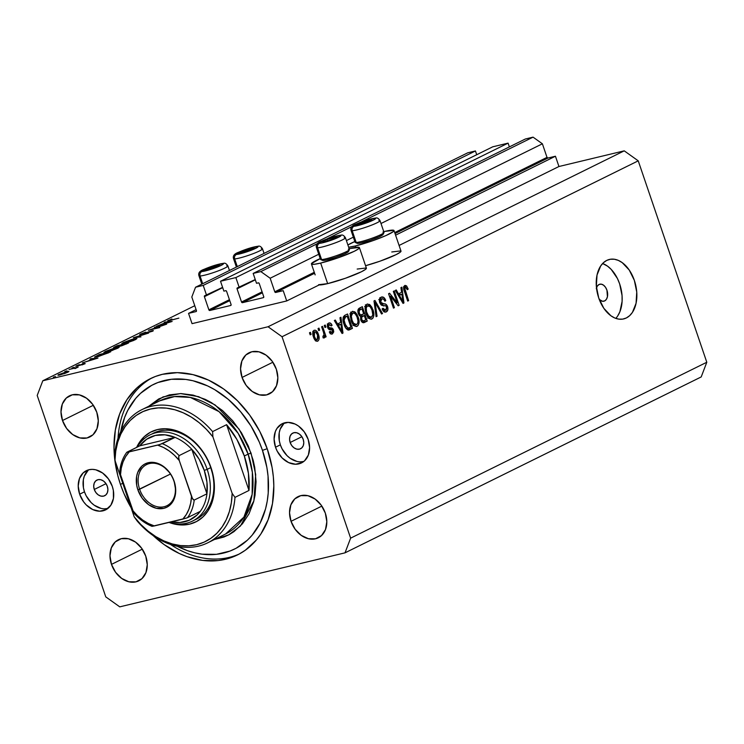 <?xml version="1.0" encoding="UTF-8"?>
<svg xmlns="http://www.w3.org/2000/svg" width="744" height="744" viewBox="0 0 744 744"><rect width="100%" height="100%" fill="white"/><g stroke="black" fill="none" stroke-linecap="round" stroke-linejoin="round"><path stroke-width="1.12" d="M192.045 323.649L188.548 313.373L196.109 309.644L188.548 313.373L196.053 311.569L196.425 310.592A0.874 0.66 63.7 0 1 196.053 311.569L188.548 313.373L192.045 323.649L286.719 300.948L319.223 284.896L286.719 300.948L192.045 323.649M196.425 310.592L191.812 297.033L195.542 287.24L467.762 152.799L195.542 287.24L203.214 285.398L475.435 150.967L467.762 152.799L475.435 150.967L203.214 285.398L206.572 295.266L222.596 287.351L204.777 295.694L206.572 295.266L203.214 285.398L195.542 287.24L191.812 297.033L196.425 310.592M476.718 154.724L475.435 150.967L476.718 154.724M204.405 296.679A0.874 0.66 63.7 0 1 204.777 295.694L204.405 296.679L208.878 309.829L229.44 299.683L208.878 309.829L204.405 296.679L222.689 287.649L204.405 296.679M209.817 310.499A0.874 0.66 63.7 0 1 208.878 309.829L209.817 310.499L230.705 305.486L231.077 304.51A0.874 0.66 63.7 0 1 230.705 305.486L209.817 310.499L229.766 300.641L209.817 310.499M231.077 304.51L226.604 291.35L231.077 304.51M225.674 290.69A0.874 0.66 63.7 0 1 226.604 291.35L225.944 290.69L223.879 291.118L220.512 281.251L492.742 146.81L508.087 143.136L235.857 277.577L220.512 281.251L492.742 146.81L508.087 143.136L235.857 277.577L239.215 287.435L255.239 279.53L237.42 287.872L239.215 287.435L235.857 277.577L220.512 281.251L223.879 291.118L225.674 290.69M509.37 146.893L508.087 143.136L509.37 146.893M237.048 288.849A0.874 0.66 63.7 0 1 237.42 287.872L237.048 288.849L241.53 301.999L262.083 291.853L241.53 301.999L237.048 288.849L255.341 279.818L237.048 288.849M242.46 302.668A0.874 0.66 63.7 0 1 241.53 301.999L242.46 302.668L263.357 297.656L263.729 296.679A0.874 0.66 63.7 0 1 263.357 297.656L242.46 302.668L262.409 292.811L242.46 302.668M263.729 296.679L259.247 283.529L263.729 296.679M258.317 282.859A0.874 0.66 63.7 0 1 259.247 283.529L258.587 282.859L256.522 283.287L253.165 273.42L525.385 138.988L253.165 273.42L260.837 271.588L317.474 243.614L260.837 271.588L270.165 278.237L318.739 254.253L270.165 278.237L274.778 291.806L314.275 272.304L274.778 291.806L270.165 278.237L260.837 271.588L253.165 273.42L256.522 283.287L258.317 282.859M326.746 239.038L352.07 226.529L326.746 239.038M361.352 221.945L533.057 137.147L525.385 138.988L533.057 137.147L361.352 221.945M346.397 240.591L353.344 237.159L346.397 240.591M381.002 223.507L542.385 143.797L533.057 137.147L542.385 143.797L381.002 223.507M394.701 232.584L547.007 157.365L542.385 143.797L547.007 157.365A0.874 0.66 -116.3 0 0 547.937 158.035L395.036 233.542L547.937 158.035L547.007 157.365L394.701 232.584M275.717 292.466A0.874 0.66 63.7 0 1 274.778 291.806L275.717 292.466L283.222 290.672L286.719 300.948L283.222 290.672L275.717 292.466L314.6 273.271L275.717 292.466M395.585 235.178L555.442 156.231L547.937 158.035L555.442 156.231L395.585 235.178M399.082 245.455L558.949 166.507L555.442 156.231L558.949 166.507L399.082 245.455M355.26 245.994A25.343 2.799 161.2 0 1 348.657 247.222L355.26 245.994L355.744 247.389L355.26 245.994L372.977 240.647L385.708 235.671L393.158 231.719L393.846 230.342L384.778 231.412A25.343 2.799 161.2 0 1 394.004 230.538A25.343 2.799 161.2 0 1 380.956 237.662A25.343 2.799 161.2 0 1 355.26 245.994M347.894 244.99A25.343 2.799 161.2 0 1 354.823 241.521L347.894 244.99M383.774 231.663A25.343 2.799 161.2 0 1 384.778 231.412L383.774 231.663M357.176 269.058L366.234 267.979L365.555 269.365L361.352 271.802L345.374 278.284L327.658 283.631L320.664 263.078L327.658 283.631A25.343 2.799 -18.8 0 0 353.353 275.299A25.343 2.799 -18.8 0 0 366.401 268.175L359.408 247.622A25.343 2.799 161.2 0 1 346.36 254.746A25.343 2.799 161.2 0 1 320.664 263.078L314.535 264.26L311.597 264.157L311.476 263.618L320.227 258.605A25.343 2.799 161.2 0 0 311.429 263.962A25.343 2.799 161.2 0 0 320.664 263.078L338.371 257.731L354.358 251.249L358.562 248.812L359.24 247.427L350.173 248.505A25.343 2.799 161.2 0 1 359.408 247.622M596.279 288.672L597.32 286.077L599.05 284.487A8.742 5.589 -103.5 0 1 599.813 284.208A8.742 5.589 -103.5 0 1 607.132 290.792A8.742 5.589 -103.5 0 1 604.649 300.929L602.491 301.264L599.18 299.367M615.781 318.386A30.588 19.577 76.5 0 0 620.887 288.142A30.588 19.577 76.5 0 0 602.621 263.516L607.523 266.147L611.215 269.412L617.408 278.47L619.659 283.91L622.058 295.591L622.105 301.385L619.891 311.745L617.715 315.93M626.336 317.958L622.682 319.12L618.776 319.139L614.795 317.995L610.88 315.754L603.84 308.323L598.734 297.981L596.344 286.301L597.023 275.057L600.678 265.971L603.458 262.678L606.751 260.409A30.588 19.577 -103.5 0 1 609.41 259.442A30.588 19.577 -103.5 0 1 635.013 282.488A30.588 19.577 -103.5 0 1 626.336 317.958A30.588 19.577 -103.5 0 1 623.677 318.925A30.588 19.577 -103.5 0 1 598.074 295.88A30.588 19.577 -103.5 0 1 606.751 260.409L610.415 259.247L614.312 259.238L618.292 260.372L622.207 262.623L629.247 270.053L634.353 280.395L636.743 292.076L636.064 303.31L632.409 312.406L629.629 315.689L626.336 317.958M94.274 489.468L106.02 483.665L94.274 489.468L93.698 486.204L94.209 483.2L95.716 480.903L98.003 479.685L100.719 479.703L103.444 480.977L105.769 483.312L107.331 486.334A8.742 6.64 63.7 0 1 104.672 495.736A8.742 6.64 63.7 0 1 94.274 489.468A8.742 6.64 63.7 0 1 96.934 480.066A8.742 6.64 63.7 0 1 107.331 486.334L107.908 489.599L107.396 492.612L105.89 494.899L103.602 496.127L100.886 496.099L98.162 494.825L95.846 492.491L94.274 489.468M290.151 442.494L301.897 436.7L290.151 442.494L289.583 439.23L290.086 436.226L291.602 433.938L293.88 432.71L296.596 432.738L299.321 434.012L301.646 436.337L303.208 439.369A8.742 6.64 63.7 0 1 300.548 448.762A8.742 6.64 63.7 0 1 290.151 442.494A8.742 6.64 63.7 0 1 292.811 433.092A8.742 6.64 63.7 0 1 303.208 439.369L303.784 442.634L303.282 445.637L301.766 447.925L299.479 449.153L296.772 449.125L294.047 447.851L291.722 445.526L290.151 442.494M284.719 422.797A21.846 16.61 -116.3 0 0 280.358 444.847L275.522 447.228A21.846 16.61 63.7 0 1 282.171 423.727A21.846 16.61 63.7 0 1 308.174 439.406L309.606 447.562L308.342 455.086L304.556 460.806L301.897 462.712L295.526 464.237L288.598 462.582L282.162 457.988L277.205 451.171L275.522 447.228L274.09 439.072L275.354 431.548L276.963 428.404L281.799 423.922L288.17 422.397L295.098 424.052L298.446 426.014L304.25 431.836L308.174 439.406A21.846 16.61 63.7 0 1 301.525 462.908A21.846 16.61 63.7 0 1 275.522 447.228L280.358 444.847A21.846 16.61 -116.3 0 0 303.812 461.447M88.843 469.771A21.846 16.61 -116.3 0 0 84.481 491.812L79.645 494.202A21.846 16.61 63.7 0 1 86.295 470.701A21.846 16.61 63.7 0 1 112.297 486.371L113.348 490.463L113.432 498.452L110.856 505.204L106.02 509.686L99.65 511.212L92.721 509.556L86.285 504.962L83.57 501.772L79.645 494.202L78.213 486.037L79.478 478.522L83.263 472.803L88.973 469.734L92.293 469.371L95.753 469.799L102.56 472.989L108.373 478.811L112.297 486.371A21.846 16.61 63.7 0 1 105.639 509.873A21.846 16.61 63.7 0 1 79.645 494.202L84.481 491.812A21.846 16.61 -116.3 0 0 107.936 508.422M120.454 484.418L122.769 483.274L120.454 484.418L117.719 475.267L114.474 456.807L113.999 447.683L115.339 430.069L119.7 413.859L126.917 399.686L136.71 388.098L142.457 383.411L148.698 379.524L155.375 376.483L162.425 374.316L177.36 372.651L192.928 374.613L208.543 380.119L223.581 388.945L237.494 400.774L249.724 415.133L259.814 431.483L267.366 449.19A98.301 74.753 63.7 0 1 237.438 554.95A98.301 74.753 63.7 0 1 153.18 535.596L164.229 544.654L179.276 553.49L187.051 556.679L202.712 560.427L218.048 560.576L225.395 559.293L232.444 557.126L239.122 554.075L245.362 550.197L256.308 540.07L260.902 533.922L268.11 519.749L272.481 503.539L273.82 485.925L273.336 476.792L272.099 467.576L267.366 449.19A98.301 74.753 63.7 0 0 150.381 378.659A98.301 74.753 63.7 0 0 120.454 484.418A98.301 74.753 63.7 0 0 131.111 507.761L123.895 493.402L120.454 484.418M111.479 564.38L142.299 549.156L111.479 564.38L109.973 555.805L111.302 547.919L115.274 541.902L121.272 538.684L128.396 538.758L135.548 542.106L141.639 548.216L145.759 556.159A22.934 17.438 63.7 0 1 138.775 580.832A22.934 17.438 63.7 0 1 111.479 564.38A22.934 17.438 63.7 0 1 118.463 539.698A22.934 17.438 63.7 0 1 145.759 556.159L147.266 564.733L145.936 572.62L141.965 578.637L135.966 581.845L128.852 581.78L121.7 578.432L115.599 572.322L111.479 564.38M291.034 521.321L321.854 506.097L291.034 521.321L289.528 512.746L290.858 504.86L294.829 498.843L300.827 495.634L307.951 495.699L315.103 499.047L321.203 505.157L325.314 513.1A22.934 17.438 63.7 0 1 318.33 537.782A22.934 17.438 63.7 0 1 291.034 521.321A22.934 17.438 63.7 0 1 298.019 496.648A22.934 17.438 63.7 0 1 325.314 513.1L326.821 521.674L325.491 529.561L321.52 535.578L315.521 538.796L308.407 538.721L301.255 535.373L295.154 529.263L291.034 521.321M242.06 377.45L272.881 362.226L242.06 377.45L240.554 368.875L241.884 360.989L245.855 354.972L251.853 351.754L258.968 351.828L266.12 355.176L272.22 361.286L276.34 369.229A22.934 17.438 63.7 0 1 269.356 393.902A22.934 17.438 63.7 0 1 242.06 377.45A22.934 17.438 63.7 0 1 249.045 352.777A22.934 17.438 63.7 0 1 276.34 369.229L277.847 377.803L276.508 385.69L272.546 391.707L266.547 394.915L259.423 394.85L252.272 391.502L246.171 385.392L242.06 377.45M62.505 420.509L93.326 405.285L62.505 420.509L60.999 411.934L62.329 404.038L66.3 398.031L72.298 394.813L79.413 394.887L86.564 398.226L92.665 404.336L96.785 412.288A22.934 17.438 63.7 0 1 89.801 436.961A22.934 17.438 63.7 0 1 62.505 420.509A22.934 17.438 63.7 0 1 69.49 395.827A22.934 17.438 63.7 0 1 96.785 412.288L98.292 420.853L96.953 428.749L92.991 434.766L86.992 437.974L79.868 437.909L72.717 434.561L66.616 428.451L62.505 420.509M345.021 552.839L119.765 606.853L345.021 552.839L350.619 538.154L706.8 362.254L638.231 160.834L282.05 336.734L350.619 538.154L282.05 336.734L268.054 326.756L624.235 150.846L558.949 166.507L624.235 150.846L268.054 326.756L42.799 380.77L268.054 326.756L282.05 336.734L638.231 160.834L624.235 150.846L638.231 160.834L706.8 362.254L350.619 538.154L345.021 552.839L701.201 376.938L345.021 552.839M194.77 305.719L42.799 380.77L37.2 395.455L105.769 596.874L37.2 395.455L42.799 380.77L194.77 305.719M163.41 325.147L154.436 327.295L166.656 324.161L151.618 329.304L159.811 327.546L148.382 330.28L163.41 325.147L148.382 330.28L159.811 327.546L151.618 329.304L166.656 324.161L154.436 327.295L163.41 325.147M141.137 334.577L139.695 334.726L140.356 334.177L145.796 332.122L141.518 334.261L151.302 330.968L153.227 330.578L152.743 331.108L141.137 334.577L152.548 331.21C153.757 330.578 153.599 330.429 152.074 330.764L141.955 334.177L145.796 332.122L140.588 334.056L140.793 334.651L140.588 334.056C139.221 334.772 139.398 334.94 141.137 334.577C139.398 334.94 139.221 334.772 140.588 334.056M133.316 337.729L148.623 333.07L135.789 337.116L140.969 336.846L133.316 337.729L140.969 336.846L135.789 337.116L148.623 333.07L133.316 337.729M123.299 342.593L132.023 339.357L136.97 338.548L133.78 340.417L126.601 342.947L121.867 343.858L123.299 342.593L121.681 343.737L124.648 343.458L135.389 339.683L136.97 338.548L133.957 338.846L123.299 342.593M105.499 351.391L114.213 348.155L119.161 347.346L109.508 351.531L104.262 352.675L105.499 351.391L103.872 352.535L106.838 352.256L119.161 347.346L116.148 347.643L105.499 351.391M90.842 358.701L97.938 358.097L82.398 362.867L88.248 360.914L92.284 358.915L89.978 359.129L90.842 358.701L89.978 359.129L92.284 358.915L88.248 360.914L82.398 362.867L97.938 358.097L90.842 358.701M53.317 377.199L55.465 376.548L53.522 377.338M319.223 284.896A25.343 2.799 -18.8 0 0 327.658 283.631L318.59 284.71M391.772 251.974L400.839 250.895L400.16 252.272L395.948 254.718L379.97 261.2L365.564 265.701A25.343 2.799 -18.8 0 0 389.679 257.517A25.343 2.799 -18.8 0 0 401.007 251.091L394.004 230.538M59.129 374.325L59.129 374.325C57.297 375.283 57.614 375.497 60.069 374.957L67.778 372.251L68.876 371.358L66.802 371.628L68.169 371.358L68.941 371.405L68.383 371.926L64.486 373.609L58.004 374.995L66.802 371.628L57.939 375.153M64.84 371.507L66.997 370.856L65.053 371.637M69.043 369.47L78.194 367.071L74.967 368.624L75.395 368.131L74.809 368.141L69.043 369.47L74.567 368.178L74.967 368.624L78.194 367.071L69.043 369.47M72.038 367.954L74.186 367.303L72.242 368.085M84.37 363.5L85.207 363.63L82.063 364.895L83.607 363.881L75.73 366.299L79.385 364.607L77.404 365.834L84.37 363.5L77.655 365.778L79.385 364.607L76.4 365.797L76.902 366.16L84.909 363.788M97.557 356.794L94.609 357.008L99.296 354.525L110.726 351.782L97.994 356.692L110.726 351.782L99.296 354.525L94.562 357.148L97.557 356.794M119.728 345.997L128.526 342.993L117.106 345.728L114.697 346.918L114.92 347.588L114.697 346.918L117.106 345.728L128.526 342.993L121.839 345.746L114.464 347.681L113.553 347.699L114.697 346.918C113.06 347.746 113.19 347.95 115.097 347.55L119.71 346.081M165.047 322.05L172.143 321.454L156.603 326.225L166.489 322.273L164.182 322.487L165.047 322.05L164.182 322.487L166.489 322.273L156.603 326.225L172.143 321.454L165.047 322.05M168.432 320.311L168.59 320.776L168.432 320.311C167.186 321.017 167.828 321.045 170.357 320.376L178.876 318.125L168.144 320.859L171.901 318.934L167.67 320.831M397.222 302.836L393.325 291.388L394.246 290.932L399.147 305.319L398.161 305.803L390.498 296.186L394.404 307.663L393.474 308.118L388.582 293.731L389.568 293.238L397.222 302.836L389.568 293.238L388.582 293.731L393.474 308.118L394.404 307.663L390.498 296.186L398.161 305.803L399.147 305.319L394.246 290.932L393.325 291.388L397.222 302.836L396.022 303.124L397.222 302.836M385.727 310.192L382.993 308.276L382.137 308.918C383.197 311.587 384.592 312.564 386.331 311.866L385.243 312.127L386.331 311.866C387.884 310.983 388.303 309.244 387.578 306.649L386.573 306.891L387.578 306.649C386.657 304.463 385.401 303.543 383.83 303.877L380.77 304.612L383.83 303.877L380.677 302.259L379.682 302.492L380.677 302.259L381.635 298.902L379.487 299.423L381.635 298.902C382.983 298.391 384.081 299.162 384.918 301.218L385.773 300.567C384.629 297.572 383.086 296.447 381.142 297.182C379.468 298.102 379.003 299.962 379.766 302.752L379.524 299.246L381.142 297.182L383.764 297.451L385.597 300.102L384.918 301.218L383.699 299.255L382.072 298.753L380.77 299.692L380.454 301.143L381.681 303.664L385.68 304.129L387.28 305.914L387.931 309.253L386.331 311.866L383.969 311.68L382.137 308.918L382.993 308.276L384.192 310.099L386.034 310.016L386.843 308.109L386.099 306.007L381.542 305.245L379.766 302.752L382.304 305.514L385.848 305.747L386.638 307.067L385.727 310.192L383.151 310.862M376.092 316.702L374 300.929L374.957 300.455L382.518 313.531L381.57 313.996L375.097 302.352L377.059 316.228L376.092 316.702L377.059 316.228L375.097 302.352L381.57 313.996L382.518 313.531L374.957 300.455L374 300.929L376.092 316.702M366.95 304.194L369.517 304.463L371.833 307.16L373.665 312.359L373.814 315.772L373.051 317.995L371.117 319.195L369.163 318.534L367.266 316.293L365.704 312.61L365.034 308.369L365.657 305.486L366.95 304.194L365.081 307.681L365.927 313.298C367.285 317.521 369.303 319.399 371.972 318.953C374.167 316.972 374.483 313.866 372.921 309.644L370.345 305.152L367.982 305.719L370.345 305.152L367.471 303.998M352.144 311.504L354.711 311.773L357.036 314.47L358.859 319.669L359.017 323.082L357.929 325.705L356.311 326.504L354.358 325.844L352.461 323.603L350.247 316.386L350.638 313.28L352.144 311.504L350.275 314.991L351.131 320.608C352.489 324.83 354.497 326.709 357.167 326.263C359.371 324.282 359.687 321.176 358.124 316.953L355.539 312.461L353.177 313.029L355.539 312.461L352.675 311.308M340.659 322.412L339.971 317.734L340.938 317.26L342.984 333.052L342.091 333.498L334.344 320.515L335.302 320.041L337.543 323.947L340.659 322.412L337.543 323.947L335.302 320.041L334.344 320.515L342.091 333.498L342.984 333.052L340.938 317.26L339.971 317.734L340.659 322.412M310.183 334.847L309.476 332.791L310.406 332.336L311.104 334.391L310.183 334.847L311.104 334.391L310.406 332.336L309.476 332.791L310.183 334.847M313.494 337.051L312.843 332.149L313.81 330.466L315.382 330.206L316.665 331.099L318.265 334.01L319.083 337.088L318.916 339.729L317.79 341.133L316.2 341.087L313.494 337.051C314.442 340.092 315.875 341.45 317.79 341.133C319.362 339.72 319.576 337.497 318.432 334.484C317.483 331.378 316.042 329.983 314.098 330.289C312.517 331.74 312.313 333.991 313.494 337.051M318.739 330.624L318.041 328.569L318.962 328.113L319.66 330.169L318.739 330.624L319.66 330.169L318.962 328.113L318.041 328.569L318.739 330.624M323.473 332.224L321.622 326.793L322.543 326.337L326.114 336.8L325.184 337.255L324.617 335.591L324.347 337.841L323.091 337.86L322.933 336.186L324.077 335.042L323.473 332.224L324.031 334.437L323.621 336.065L322.933 336.186L323.091 337.86L324.152 337.99L324.617 335.591L325.184 337.255L326.114 336.8L322.543 326.337L321.622 326.793L323.473 332.224M324.979 327.537L324.282 325.481L325.202 325.026L325.909 327.081L324.979 327.537L325.909 327.081L325.202 325.026L324.282 325.481L324.979 327.537M331.908 332.41L330.178 331.303L329.322 331.945C330.159 333.814 331.201 334.465 332.447 333.889L331.564 334.103L332.447 333.889L333.479 329.89L332.419 330.15L333.479 329.89L330.122 327.806L328.002 328.318L330.122 327.806L327.834 327.946L329.053 327.658L328.513 326.811L327.537 327.053L328.513 326.811L329.164 324.598L327.388 325.026L329.164 324.598L331.21 325.993L332.075 325.342C331.173 323.296 330.057 322.543 328.718 323.073C327.388 323.826 327.044 325.305 327.676 327.527L327.453 324.737L328.718 323.073L330.569 323.212L332.075 325.342L331.21 325.993L329.434 324.496L328.374 326.077L329.053 327.658L331.982 328.002L333.219 329.257L333.749 331.833L332.447 333.889L330.727 333.861L329.322 331.945L330.178 331.303L330.95 332.382L332.094 332.298L332.726 331.219L332.382 330.103L329.025 329.527L327.676 327.527L332.633 330.559L331.908 332.41L329.834 332.94M348.406 330.066L352.423 328.392L349.159 329.173L348.815 328.169L349.159 329.173L352.423 328.392L347.522 314.005L344.9 315.298C342.686 317.084 342.38 320.069 343.988 324.245L343.049 320.246L343.3 316.981L344.509 315.521L347.522 314.005L352.423 328.392L349.187 329.936L347.69 329.89L345.755 328.03L343.988 324.245C344.881 327.379 346.36 329.322 348.406 330.066L348.88 330.02M358.329 313.605L357.873 310.918L358.376 309.02L362.328 306.695L367.229 321.083L363.983 322.636L362.421 322.412L360.654 319.576L360.756 316.526L359.315 315.549L358.329 313.605L360.756 316.526L360.793 320.032C361.742 322.366 362.96 323.166 364.467 322.44L367.229 321.083L362.328 306.695L359.584 308.044C357.873 308.918 357.455 310.769 358.329 313.605M401.602 292.318L400.914 287.64L401.881 287.156L403.936 302.957L403.034 303.394L395.287 290.42L396.245 289.937L398.486 293.852L401.602 292.318L398.486 293.852L396.245 289.937L395.287 290.42L403.034 303.394L403.936 302.957L401.881 287.156L400.914 287.64L401.602 292.318M404.755 285.519L406.633 286.003L408.196 289.063L407.34 289.704L405.768 287.184L404.717 288.263L408.623 300.632L407.703 301.088L403.732 288.96L403.676 287.1L404.755 285.519C403.397 286.756 403.276 288.691 404.373 291.322L407.703 301.088L408.623 300.632L404.727 288.765L405.424 287.175L403.62 287.603L405.285 287.221L407.34 289.704L408.196 289.063L406.484 285.854L403.853 286.487L406.484 285.854L405.089 285.398M105.769 596.874L119.765 606.853L105.769 596.874M701.201 376.938L706.8 362.254L701.201 376.938M88.09 470.413L84.314 476.132L83.347 479.741L83.43 487.729L84.481 491.812L86.155 495.755L91.121 502.572L94.209 505.204L101.017 508.385M104.486 508.822L107.796 508.459M283.976 423.438L280.19 429.167L279.223 432.766L279.307 440.764L280.358 444.847L282.041 448.781L286.998 455.607L290.086 458.23L296.903 461.42M300.362 461.857L303.682 461.485M596.483 287.872A8.742 5.589 -103.5 0 1 599.05 284.487L601.217 284.152L603.468 285.119L605.486 287.24L606.937 290.197L607.429 296.744L606.388 299.339L604.649 300.929A8.742 5.589 -103.5 0 1 603.886 301.208A8.742 5.589 -103.5 0 1 599.264 299.46M310.108 334.633L311.104 334.391L310.108 334.633M313.029 331.526L313.522 332.029M317.428 334.726L318.432 334.484L317.428 334.726M315.782 340.017L315.586 340.668M317.046 341.31L317.79 341.133L317.046 341.31M313.949 332.605L312.778 331.331M315.493 340.892L315.884 339.171M317.307 339.627L318.079 337.609L317.511 334.949L317.307 339.627C315.968 339.692 314.991 338.65 314.387 336.483L313.391 336.725L314.387 336.483L314.582 331.796L312.833 332.215L314.582 331.796C315.921 331.731 316.898 332.773 317.511 334.949L315.475 331.805L312.833 332.187M318.664 330.401L319.66 330.169L318.664 330.401M325.109 337.041L326.114 336.8L325.109 337.041M323.919 335.758L324.617 335.591L323.919 335.758M323.091 337.86L324.152 337.99M323.621 336.065L322.933 336.186M324.905 327.323L325.909 327.081L324.905 327.323M327.602 324.254L328.085 324.821M329.164 324.598L327.397 324.988M329.592 329.48L328.178 328.653L329.759 329.713M330.466 332.791L330.271 333.517M328.151 324.914L327.304 323.993M330.178 333.721L330.485 332.615M338.381 323.538L338.548 324.812L338.381 323.538M341.97 333.293L342.984 333.052L341.97 333.293M336.539 324.189L337.543 323.947L336.539 324.189M337.181 325.268L340.929 324.245L342.026 331.778L341.18 331.982L342.026 331.778L340.51 329.071L339.58 329.294L340.51 329.071L338.427 325.481L337.451 325.714L340.929 324.245L337.181 325.268M344.509 315.521L344.909 316.684L344.509 315.521M349.159 329.173L347.699 329.89L349.159 329.173M343.198 317.279L347.169 316.144L350.926 327.165L346.248 328.69L348.006 328.271L344.918 323.807L343.923 324.049L344.918 323.807L344.081 320.115L343.068 320.357L344.081 320.115L345.588 316.925L343.133 317.511L347.169 316.144L343.198 317.279M349.364 327.937L350.926 327.165L347.169 316.144L344.621 317.632L344.081 320.115L345.718 325.798L348.006 328.271M357.12 317.195L358.124 316.953L357.12 317.195M356.162 326.504L357.167 326.263L356.162 326.504M356.664 326.449L357.167 326.263M351.131 312.359L350.573 312.127M356.59 324.589L357.79 323.063L357.985 320.757L357.018 316.907L355.344 313.987L353.698 313.019L350.498 313.717L352.73 313.178L351.317 316.088L352.07 320.199L351.066 320.441L352.07 320.199L353.558 323.259L352.414 323.528L353.558 323.259L355.037 324.561L356.59 324.589L353.558 323.259L352.07 320.199C350.87 317.028 351.094 314.693 352.73 313.178C354.702 312.861 356.19 314.256 357.185 317.381C358.459 320.636 358.264 323.036 356.59 324.589L352.944 325.509M352.73 313.178L349.829 313.829M359.306 308.193L359.715 309.374L359.306 308.193M361.584 314.889L362.002 316.098L361.584 314.889M363.621 320.859L363.965 321.864L367.229 321.083L362.607 322.533L363.965 321.864L363.621 320.859M363.258 322.729L364.467 322.44L363.258 322.729M363.797 322.691L364.467 322.44M361.984 314.721L363.695 313.875L361.975 308.834L357.92 310.267L360.143 309.737L357.873 310.704L359.306 310.36L359.25 313.131L358.255 313.373L359.25 313.131L360.468 314.889L361.984 314.721C360.877 315.409 359.966 314.879 359.25 313.131L359.306 310.36L361.975 308.834L357.976 309.978L361.975 308.834L363.695 313.875L359.25 315.465M360.663 316.507L364.262 315.558L365.732 319.855L364.216 320.599C363.184 321.371 362.328 320.952 361.64 319.343L360.654 319.576L361.64 319.343L361.77 316.953L360.533 317.251L362.635 316.367L360.635 316.842L364.262 315.558L360.663 316.507M364.216 320.599L365.732 319.855L364.262 315.558L361.621 317.158L361.844 319.864L363.36 320.934L361.454 321.399M371.926 309.885L372.921 309.644L371.926 309.885M370.958 319.195L371.972 318.953L370.958 319.195M371.461 319.139L371.972 318.953M365.927 305.049L365.369 304.817M371.386 317.279L372.791 314.805L371.991 310.071L370.149 306.677L367.527 305.868C369.508 305.552 370.996 306.947 371.991 310.071C373.265 313.326 373.06 315.726 371.386 317.279L368.364 315.949L367.22 316.219L368.364 315.949L366.866 312.889L365.871 313.122L366.866 312.889C365.676 309.718 365.89 307.384 367.527 305.868L364.634 306.519M381.449 313.782L382.518 313.531L381.449 313.782M374.213 302.557L375.097 302.352L374.213 302.557M374.548 305.031L375.488 304.808L374.548 305.031M376.064 316.46L377.059 316.228L376.064 316.46M381.728 296.968L381.142 297.182M380.128 297.991L381.235 298.949M381.635 298.902L378.761 299.544M383.634 306.026L382.416 304.91L380.826 304.659L383.253 305.552M384.592 310.518L384.099 311.764M385.773 312.071L386.331 311.866M383.56 309.402L383.458 309.867M381.672 299.562L379.738 297.814M383.978 311.931L384.667 310.081M397.993 305.598L399.147 305.319L397.993 305.598M389.503 296.428L390.498 296.186L389.503 296.428M393.399 307.895L394.404 307.663L393.399 307.895M399.333 293.443L399.491 294.717L399.333 293.443M402.913 303.199L403.936 302.957L402.913 303.199M397.482 294.094L398.486 293.852L397.482 294.094M398.124 295.173L401.872 294.15L402.969 301.673L402.123 301.878L402.969 301.673L401.462 298.967L400.523 299.19L401.462 298.967L399.37 295.387L398.393 295.619L401.872 294.15L398.124 295.173M407.182 289.304L408.196 289.063L407.182 289.304M405.285 287.221L403.62 287.621M403.741 289.007L404.727 288.765L403.741 289.007M404.271 290.997L405.266 290.755L404.271 290.997M407.628 300.874L408.623 300.632L407.628 300.874M404.001 287.677L403.508 286.942M314.582 331.796L313.847 333.173L314.275 336.167L315.558 338.883L317.093 339.701L315.093 340.175M342.026 331.778L340.929 324.245L338.427 325.481L342.026 331.778M367.527 305.868L366.243 307.811L366.55 311.876L368.699 316.377L371.024 317.409L367.75 318.2M402.969 301.673L401.872 294.15L399.37 295.387L402.969 301.673M349.178 248.747L350.173 248.505A25.343 2.799 161.2 0 0 349.178 248.747M66.755 372.493L60.859 374.558C58.99 374.976 58.757 374.809 60.162 374.074L65.993 372.028C67.871 371.609 68.123 371.768 66.755 372.493L67.592 371.833L65.993 372.028C67.871 371.609 68.123 371.768 66.755 372.493L60.859 374.558C58.99 374.976 58.757 374.809 60.162 374.074L59.269 374.753L60.859 374.558M74.567 368.178L75.079 368.382M76.4 365.797L76.902 366.16M95.771 358.599L89.838 360.422L93.019 358.85L95.827 358.748L93.019 358.85L89.838 360.422L95.771 358.599M96.218 357.092L108.754 352.461L99.668 354.637L108.838 352.712L98.357 356.404C96.348 356.888 95.697 356.86 96.395 356.329L99.668 354.637L96.395 356.329M116.371 348.778L107.638 351.856C104.867 352.461 104.551 352.21 106.699 351.094L115.348 348.034C118.11 347.429 118.445 347.681 116.371 348.778L117.44 347.699L113.19 348.629L107.09 350.908L105.685 352.2L112.251 350.461L117.719 347.801L117.887 348.313M105.434 352.554L106.699 351.094M114.697 346.918C113.06 347.746 113.19 347.95 115.097 347.55L115.897 347.15C114.623 347.374 114.771 347.132 116.343 346.406L121.728 344.825L115.897 347.15C114.623 347.374 114.771 347.132 116.343 346.406L114.985 347.206M121.914 345.532L126.564 343.663L121.914 345.532C120.677 345.755 120.826 345.514 122.36 344.807L126.647 343.923L122.9 344.546L121.077 345.523L121.914 345.532C120.677 345.755 120.826 345.514 122.36 344.807M134.18 339.98L125.448 343.058C122.676 343.672 122.36 343.412 124.508 342.296L133.157 339.245C135.919 338.641 136.254 338.883 134.18 339.98L135.352 338.911L132.134 339.506L123.374 342.947L124.555 343.263L128.833 342.082L135.529 339.004M123.244 343.756L124.508 342.296M152.269 331.34L152.074 330.764L152.269 331.34M152.548 331.21C153.757 330.578 153.599 330.429 152.074 330.764M169.976 321.957L164.043 323.779L167.223 322.208L170.032 322.106L167.223 322.208L164.043 323.779L169.976 321.957M169.269 320.627L169.558 320.05M65.993 372.028L60.162 374.074M115.897 347.15L121.728 344.825L116.343 346.406M240.219 253.034L242.516 252.625A7.645 0.846 161.2 0 1 240.331 253.025A7.645 0.846 161.2 0 1 240.219 253.034A7.645 0.846 161.2 0 1 239.708 252.746L240.219 253.034M261.367 248.561A15.289 1.693 161.2 0 1 262.493 248.803A15.289 1.693 161.2 0 1 251.147 254.42A15.289 1.693 161.2 0 1 234.658 258.912A3.497 3.255 -92.5 0 1 236.592 254.439A11.792 1.302 161.2 0 1 242.563 250.626A11.792 1.302 161.2 0 1 257.192 246.45L258.066 246.683L257.238 247.492L249.138 251.044L240.74 253.658L235.718 254.206L244.655 249.844L257.192 246.45A3.497 3.255 -92.5 0 1 258.214 246.245A3.497 3.255 87.5 0 0 257.192 246.45A11.792 1.302 161.2 0 1 251.23 250.254A11.792 1.302 161.2 0 1 236.592 254.439A3.497 3.255 87.5 0 0 234.658 258.912A15.289 1.693 -18.8 0 0 250.263 254.736A15.289 1.693 -18.8 0 0 262.446 249.035M234.658 258.912L237.29 266.622L234.658 258.912A15.289 1.693 161.2 0 1 233.542 258.661L236.397 267.068M251.277 248.263L239.708 252.746A7.645 0.846 161.2 0 1 244.088 250.561A7.645 0.846 161.2 0 1 251.277 248.263A7.645 0.846 161.2 0 1 254.076 248.143L251.277 248.263L244.088 250.561L239.708 252.746L241.205 252.96L239.708 252.746L244.088 250.561L251.277 248.263L252.049 248.44L251.277 248.263L251.695 249.5L251.277 248.263M242.516 252.625L254.076 248.143A7.645 0.846 161.2 0 1 253.667 248.487A7.645 0.846 161.2 0 1 249.705 250.328A7.645 0.846 161.2 0 1 242.516 252.625M234.462 257.657A15.289 1.693 -18.8 0 0 233.579 258.428M253.053 248.887L254.076 248.143L252.049 248.44L254.076 248.143L253.053 248.887M244.599 252.058L244.088 250.561L244.599 252.058M357.743 224.846L360.04 224.446A7.645 0.846 161.2 0 1 357.864 224.846A7.645 0.846 161.2 0 1 357.743 224.846A7.645 0.846 161.2 0 1 357.232 224.567L357.743 224.846M352.191 230.724A15.289 1.693 161.2 0 1 351.066 230.482L355.065 242.237A15.289 1.693 -18.8 0 0 356.19 242.479L352.191 230.724A3.497 3.255 -92.5 0 1 354.116 226.25A11.792 1.302 161.2 0 1 360.087 222.447A11.792 1.302 161.2 0 1 374.725 218.271L375.599 218.504L373.748 219.889L366.662 222.856L358.264 225.478L353.242 226.018L362.179 221.666L374.725 218.271A3.497 3.255 -92.5 0 1 375.748 218.066A3.497 3.255 87.5 0 0 374.725 218.271A11.792 1.302 161.2 0 1 368.754 222.075A11.792 1.302 161.2 0 1 354.116 226.25A3.497 3.255 87.5 0 0 352.191 230.724L356.19 242.479L357.966 243.381A13.811 1.525 -18.8 0 0 372.13 239.587A13.811 1.525 -18.8 0 0 383.058 234.444L383.988 232.584A15.289 1.693 161.2 0 1 371.879 238.285A15.289 1.693 161.2 0 1 356.19 242.479A15.289 1.693 -18.8 0 0 372.679 237.996A15.289 1.693 -18.8 0 0 384.016 232.379L380.017 220.624A15.289 1.693 161.2 0 1 368.671 226.241A15.289 1.693 161.2 0 1 352.191 230.724A15.289 1.693 -18.8 0 0 367.787 226.557A15.289 1.693 -18.8 0 0 379.97 220.856M382.9 232.128A15.289 1.693 161.2 0 1 383.988 232.584M378.891 220.373A15.289 1.693 161.2 0 1 380.017 220.624C378.519 218.373 377.078 217.527 375.692 218.066C370.484 218.736 363.956 220.736 356.125 224.084C351.875 225.562 350.192 227.692 351.066 230.482M383.095 234.304L379.319 236.713L370.094 240.293L360.821 242.935L356.943 243.102M382.072 234.035L382.834 234.081M368.801 220.085L357.232 224.567A7.645 0.846 161.2 0 1 361.612 222.382A7.645 0.846 161.2 0 1 368.801 220.085A7.645 0.846 161.2 0 1 371.609 219.964L368.801 220.085L361.612 222.382L357.232 224.567L358.729 224.781L357.232 224.567L361.612 222.382L368.801 220.085L369.573 220.252L368.801 220.085L369.219 221.321L368.801 220.085M360.04 224.446L371.609 219.964A7.645 0.846 161.2 0 1 371.191 220.298A7.645 0.846 161.2 0 1 367.229 222.14A7.645 0.846 161.2 0 1 360.04 224.446M351.986 229.468A15.289 1.693 -18.8 0 0 351.112 230.24M356.19 242.479A15.289 1.693 161.2 0 1 355.214 242.386L357.083 243.288A13.811 1.525 -18.8 0 0 357.966 243.381L356.19 242.479M370.586 220.708L371.609 219.964L369.573 220.252L371.191 220.298M362.123 223.879L361.612 222.382L362.123 223.879M323.38 241.921L323.147 241.939A7.645 0.846 161.2 0 1 322.636 241.651L327.016 239.466L327.518 240.963L327.016 239.466L322.636 241.651A7.645 0.846 161.2 0 1 327.016 239.466L334.196 237.169L334.623 238.406L334.196 237.169L327.016 239.466A7.645 0.846 161.2 0 1 334.196 237.169L337.004 237.048L334.196 237.169A7.645 0.846 161.2 0 1 337.004 237.048L335.981 237.792L337.004 237.048A7.645 0.846 161.2 0 1 336.595 237.392A7.645 0.846 161.2 0 1 332.633 239.224A7.645 0.846 161.2 0 1 325.444 241.53L334.261 238.564L336.995 236.815L327.016 239.466L322.636 241.651L325.444 241.53A7.645 0.846 161.2 0 1 323.259 241.93A7.645 0.846 161.2 0 1 323.147 241.939L323.389 241.921M317.586 247.817A15.289 1.693 161.2 0 1 316.46 247.566L320.469 259.321A15.289 1.693 -18.8 0 0 321.594 259.572L317.586 247.817A3.497 3.255 -92.5 0 1 319.52 243.344A11.792 1.302 161.2 0 1 325.491 239.531A11.792 1.302 161.2 0 1 340.12 235.355L340.994 235.588L340.166 236.397L332.057 239.949L321.966 242.963L318.646 243.111L327.583 238.75L340.12 235.355A3.497 3.255 -92.5 0 1 341.143 235.15A3.497 3.255 87.5 0 0 340.12 235.355A11.792 1.302 161.2 0 1 334.149 239.159A11.792 1.302 161.2 0 1 319.52 243.344A3.497 3.255 87.5 0 0 317.586 247.817L321.594 259.572L323.361 260.465A13.811 1.525 -18.8 0 0 337.534 256.671A13.811 1.525 -18.8 0 0 348.462 251.528L349.392 249.677A15.289 1.693 161.2 0 1 337.283 255.369A15.289 1.693 161.2 0 1 321.594 259.572A15.289 1.693 -18.8 0 0 338.074 255.08A15.289 1.693 -18.8 0 0 349.42 249.463L345.421 237.708A15.289 1.693 161.2 0 1 334.075 243.325A15.289 1.693 161.2 0 1 317.586 247.817A15.289 1.693 -18.8 0 0 333.191 243.641A15.289 1.693 -18.8 0 0 345.374 237.941M348.294 249.221A15.289 1.693 161.2 0 1 349.392 249.677M344.295 237.466A15.289 1.693 161.2 0 1 345.421 237.708C343.914 235.467 342.473 234.611 341.096 235.15C335.879 235.82 329.359 237.829 321.52 241.168C317.279 242.646 315.596 244.785 316.46 247.566M348.499 251.388L344.714 253.806L335.488 257.377L326.216 260.028L322.338 260.195M347.476 251.119L348.229 251.165M317.39 246.562A15.289 1.693 -18.8 0 0 316.507 247.334M321.594 259.572A15.289 1.693 161.2 0 1 320.618 259.47L322.487 260.372A13.811 1.525 -18.8 0 0 323.361 260.465L321.594 259.572M323.398 241.819L322.636 241.651L323.398 241.819M205.614 270.118L207.92 269.709A7.645 0.846 161.2 0 1 205.735 270.109A7.645 0.846 161.2 0 1 205.614 270.118A7.645 0.846 161.2 0 1 205.112 269.83L205.614 270.118M226.762 265.645A15.289 1.693 161.2 0 1 227.887 265.896A15.289 1.693 161.2 0 1 216.541 271.514A15.289 1.693 161.2 0 1 200.062 275.996A3.497 3.255 -92.5 0 1 201.996 271.523A11.792 1.302 161.2 0 1 207.957 267.719A11.792 1.302 161.2 0 1 222.596 263.543L223.47 263.776L221.619 265.162L214.532 268.128L206.135 270.751L201.122 271.29L210.05 266.938L222.596 263.543A3.497 3.255 -92.5 0 1 223.619 263.329A3.497 3.255 87.5 0 0 222.596 263.543A11.792 1.302 161.2 0 1 216.625 267.347A11.792 1.302 161.2 0 1 201.996 271.523A3.497 3.255 87.5 0 0 200.062 275.996A15.289 1.693 -18.8 0 0 215.667 271.83A15.289 1.693 -18.8 0 0 227.85 266.129M200.062 275.996L202.684 283.715L200.062 275.996A15.289 1.693 161.2 0 1 198.936 275.745L201.801 284.152M216.671 265.348L205.112 269.83A7.645 0.846 161.2 0 1 209.483 267.654A7.645 0.846 161.2 0 1 216.671 265.348A7.645 0.846 161.2 0 1 219.48 265.227L216.671 265.348L209.483 267.654L205.112 269.83L206.609 270.044L205.112 269.83L209.483 267.654L216.671 265.348L217.453 265.524L216.671 265.348L217.09 266.584L216.671 265.348M207.92 269.709L219.48 265.227A7.645 0.846 161.2 0 1 219.071 265.571A7.645 0.846 161.2 0 1 215.1 267.412A7.645 0.846 161.2 0 1 207.92 269.709M199.857 274.741A15.289 1.693 -18.8 0 0 198.983 275.512M218.457 265.98L219.48 265.227L217.453 265.524L219.071 265.571M209.994 269.151L209.483 267.654L209.994 269.151M194.296 520.13A48.062 36.549 -116.3 0 0 210.738 467.613L211.101 467.855A50.248 38.204 63.7 0 1 169.028 522.418L174.059 523.971L182.02 524.976L189.646 524.129L196.667 521.46L202.787 517.08L207.799 511.156L211.482 503.911L213.714 495.634L214.402 486.632L213.519 477.248L210.738 467.613A48.062 36.549 63.7 0 1 196.109 519.321M225.525 534.025L243.902 517.136L252.142 494.341L252.356 472.301L248.133 454.119L251.044 453.105L255.694 474.598L253.881 500.814L240.452 525.999L228.715 534.871L214.43 539.512L223.879 537.047L229.078 534.685L233.932 531.662L242.442 523.785L249.082 513.723L253.611 501.847L255.015 495.374L256.066 481.675L254.718 467.399L253.165 460.22L248.366 446.121L241.474 432.813L232.751 420.806L222.54 410.576L211.222 402.504L205.288 399.379L193.152 395.101L181.034 393.576L169.418 394.869L158.742 398.923L148.651 406.317L163.066 396.896L180.476 393.576L198.583 396.673L215.165 404.978L239.084 429.13L251.044 453.105L248.133 454.119A74.279 56.479 -116.3 0 0 159.746 400.839L174.505 396.571L190.362 397.436L219.043 411.646L238.173 433.343L248.133 454.119L244.32 456.007L248.133 454.119A74.279 56.479 -116.3 0 1 225.525 534.025L207.715 542.822A74.279 56.479 63.7 0 1 137.054 520.856A74.279 56.479 -116.3 0 0 198.62 546.105A74.279 56.479 -116.3 0 0 234.992 497.373A74.279 56.479 63.7 0 1 207.715 542.822M152.306 377.757A98.301 74.753 -116.3 0 0 117.998 438.346A98.301 74.753 63.7 0 1 152.306 377.757M120.575 432.515L124.648 417.384L127.698 410.502L135.678 398.421L140.523 393.344L151.711 385.346L157.942 382.509L171.38 379.282L185.693 379.421L192.994 380.761L207.567 385.894L214.681 389.642L228.259 399.333L240.517 411.609L250.988 426.014L259.256 441.983L262.465 450.362L267.198 448.706L262.465 450.362L266.882 467.52L268.045 476.132L268.221 492.993L267.236 501.093L265.552 508.859L260.121 523.106L252.142 535.187L247.296 540.265L236.108 548.263L229.877 551.099L216.439 554.327L202.126 554.187L194.826 552.848L187.507 550.681L177.323 546.273A91.754 69.769 63.7 0 0 251.193 536.275A91.754 69.769 63.7 0 0 262.465 450.362A91.754 69.769 63.7 0 0 186.074 379.477A91.754 69.769 63.7 0 0 120.723 431.669M212.598 431.594L226.595 424.685A74.279 56.479 63.7 0 1 244.32 456.007A74.279 56.479 63.7 0 1 248.989 490.454L234.992 497.373L232.147 493.365L212.905 436.858L206.33 429.26L199.094 422.639L191.338 417.105L183.219 412.799L174.905 409.786L166.563 408.14L158.36 407.879L150.465 409.033L143.043 411.553L136.236 415.403L130.191 420.509L125.029 426.749L120.853 434.012L117.747 442.141L115.766 450.976L114.967 460.341L134.208 516.857L140.783 524.446L148.019 531.077L155.775 536.601L163.894 540.916L172.208 543.929L180.55 545.575L188.753 545.826L196.649 544.682L204.07 542.153L210.868 538.303L216.913 533.206L222.084 526.957L226.26 519.703L229.366 511.565L231.347 502.73L232.147 493.365A72.094 54.814 63.7 0 1 196.649 544.682A72.094 54.814 63.7 0 1 134.208 516.857L137.054 520.856L134.208 516.857L114.967 460.341A72.094 54.814 63.7 0 1 150.465 409.033A72.094 54.814 63.7 0 1 212.905 436.858L212.598 431.594A74.279 56.479 -116.3 0 0 151.041 406.345A74.279 56.479 -116.3 0 0 114.66 455.086A74.279 56.479 63.7 0 1 141.937 409.628A74.279 56.479 63.7 0 1 212.598 431.594L226.595 424.685L248.989 490.454L248.431 473.351L244.32 456.007L236.89 439.453L226.595 424.685L248.989 490.454L234.992 497.373L232.147 493.365L212.905 436.858L212.598 431.594M136.636 447.386L139.314 442.55L144.317 436.626L150.446 432.245L157.468 429.586L165.094 428.739L173.054 429.734L181.034 432.552L188.725 437.063L195.83 443.108L202.08 450.446L207.241 458.806L211.101 467.855A50.248 38.204 63.7 0 0 174.319 430.06A50.248 38.204 63.7 0 0 136.636 447.386M114.66 455.086L114.967 460.341L114.66 455.086M239.326 553.964A98.301 74.753 63.7 0 1 170.367 544.376A98.301 74.753 -116.3 0 0 239.326 553.964M153.543 433.138A48.062 36.549 63.7 0 1 210.738 467.613A48.062 36.549 -116.3 0 0 151.795 434.078M139.621 489.254A22.934 17.438 -116.3 0 0 164.108 506.729A22.934 17.438 -116.3 0 0 173.901 481.033L174.124 481.182A24.245 18.442 63.7 0 1 163.764 508.338A24.245 18.442 63.7 0 1 137.882 489.868L170.45 474.04L139.621 489.254A22.934 17.438 63.7 0 1 146.605 464.582A22.934 17.438 63.7 0 1 173.901 481.033A22.934 17.438 63.7 0 1 166.926 505.715A22.934 17.438 63.7 0 1 139.621 489.254L137.882 489.868L136.719 485.339L136.617 476.467L137.696 472.468L141.89 466.107L144.847 463.996L151.916 462.303L155.756 462.787L163.317 466.321L169.772 472.784L172.255 476.811L174.124 481.182L175.714 490.24L175.379 494.583L172.524 502.079L170.106 504.944L167.149 507.055L163.764 508.338L156.24 508.264L148.679 504.73L142.234 498.266L137.882 489.868A24.245 18.442 63.7 0 1 148.233 462.712A24.245 18.442 63.7 0 1 174.124 481.182L173.901 481.033A22.934 17.438 -116.3 0 0 149.414 463.568A22.934 17.438 -116.3 0 0 139.621 489.254M120.323 469.706L119.849 470.71C120.658 463.568 122.974 457.43 126.787 452.287L127.019 452.138A45.877 34.884 -116.3 0 0 126.861 452.352L139.742 445.851L175.054 437.388L159.876 444.521L126.833 452.352A45.877 34.884 63.7 0 1 127.019 452.138L139.742 445.851L175.054 437.388L165.001 434.822L155.301 435.454L146.67 439.22L139.742 445.851A45.877 34.884 63.7 0 1 175.054 437.388A45.877 34.884 63.7 0 1 191.803 449.339A45.877 34.884 63.7 0 1 204.275 470.394L207.176 469.371A48.062 36.549 -116.3 0 0 173.538 433.687A48.062 36.549 -116.3 0 0 137.38 447.014A48.062 36.549 63.7 0 1 149.981 434.896A48.062 36.549 63.7 0 1 207.176 469.371L210.738 467.613L207.176 469.371A48.062 36.549 63.7 0 1 192.547 521.079A48.062 36.549 63.7 0 1 169.241 522.362A48.062 36.549 -116.3 0 0 207.176 469.371L204.275 470.394L199.094 459.16L191.803 449.339L206.944 493.802L206.953 482.233L204.275 470.394A45.877 34.884 63.7 0 1 206.944 493.802A45.877 34.884 63.7 0 1 200.248 511.379A45.877 34.884 63.7 0 1 171.399 521.851L179.927 522.493L189.181 520.27L197.03 515.025L200.248 511.379A45.877 34.884 -116.3 0 0 206.944 493.802L194.221 500.08L192.566 498.815L179.285 460.564L178.597 456.807M179.09 455.616A45.877 34.884 -116.3 0 0 162.332 443.666L157.635 445.117A43.691 33.22 63.7 0 1 179.285 460.564L178.644 457.904L179.09 455.616L191.803 449.339A45.877 34.884 -116.3 0 0 175.054 437.388L162.332 443.666A45.877 34.884 63.7 0 1 179.09 455.616L191.803 449.339L206.944 493.802L194.221 500.08A45.877 34.884 63.7 0 1 187.525 517.657L200.248 511.379L187.525 517.657A45.877 34.884 -116.3 0 0 194.221 500.08L193.328 499.791L191.71 497.039L179.285 460.564L174.496 455.319L169.195 450.92L163.522 447.488L157.635 445.117L127.484 452.296M120.007 470.087L120.519 474.653L133.725 512.765M119.858 470.673L120.519 474.653A43.691 33.22 63.7 0 1 129.177 451.943L125.68 456.565L123.02 461.996L121.291 468.078L120.519 474.653L132.72 510.486L137.51 515.731L142.811 520.13L148.484 523.562L154.361 525.934L152.027 526.343L186.121 518.187M187.237 517.787L182.829 519.107L186.326 514.485L188.985 509.054L190.715 502.972L191.487 496.397A43.691 33.22 63.7 0 1 182.829 519.107L154.361 525.934A43.691 33.22 63.7 0 1 132.72 510.486L134.357 513.676C139.593 519.47 145.471 523.692 151.99 526.334M152.213 526.129A45.877 34.884 63.7 0 1 135.464 514.178M348.573 328.243L346.323 328.783M311.438 263.971L315.158 274.899M135.529 339.013L135.696 339.524M264.055 253.406L262.493 248.803C260.995 246.562 259.554 245.706 258.168 246.245C252.951 246.915 246.431 248.924 238.601 252.263C234.351 253.741 232.667 255.88 233.542 258.661M253.667 248.487L253.081 248.877M336.595 237.392L336.009 237.782M229.459 270.491L227.887 265.896C226.39 263.646 224.948 262.79 223.563 263.339C218.355 264.008 211.826 266.008 203.995 269.347C199.755 270.835 198.062 272.964 198.936 275.745M141.937 409.628L159.746 400.839"/></g></svg>
